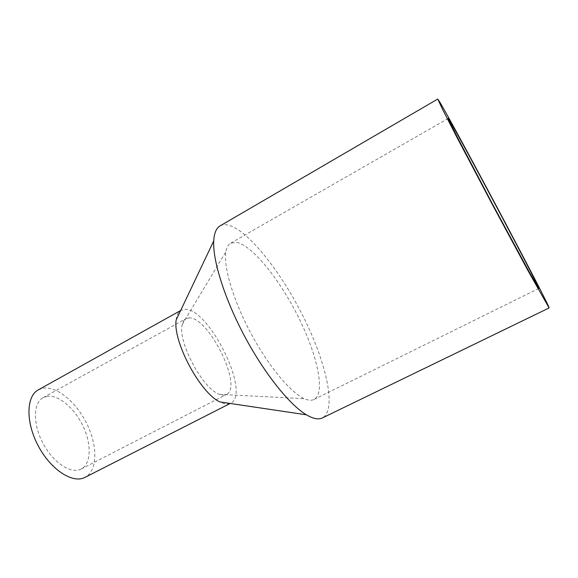 <?xml version="1.0" encoding="UTF-8"?>
<svg xmlns="http://www.w3.org/2000/svg" width="578" height="578" viewBox="0 0 578 578"><rect width="100%" height="100%" fill="white"/><g stroke="black" fill="none" stroke-linecap="round" stroke-linejoin="round"><path stroke-width="0.43" stroke-dasharray="2.89 2.17" d="M220.059 225.904C222.335 224.604 225.066 224.336 228.259 225.088C248.554 230.297 281.746 272.867 304.086 318.276C326.534 363.605 336.938 410.12 322.401 417.93M236.698 242.363C252.716 245.628 280.135 280.164 298.718 317.734C317.416 355.26 325.761 393.242 314.049 399.47C311.564 400.706 308.327 400.446 304.346 398.704C290.691 392.802 268.279 365.968 250.657 332.877C233.013 299.801 223.238 266.234 225.955 251.611C226.721 247.333 228.317 244.501 230.723 243.128L236.698 242.363M188.717 317.936C208.159 315.66 243.54 387.101 226.403 394.485C224.611 395.395 222.386 395.359 219.712 394.369C203.03 389.673 176.955 340.753 182.359 324.287C183.031 321.512 184.238 319.641 185.993 318.666L188.717 317.936M46.767 396.371C58.226 394.268 74.497 408.032 83.03 426.116C91.685 444.157 91.252 463.852 81.151 469.047C71.289 474.444 53.364 462.935 43.097 443.507C32.693 424.144 33.134 402.844 43.104 397.664L46.767 396.371M38.307 389.868L43.104 388.199C57.294 385.88 77.076 402.902 87.408 424.931C97.884 446.902 97.407 470.983 84.952 477.385M176.167 319.966C176.724 315.039 178.364 311.809 181.066 310.285L184.642 309.367C208.709 307.294 251.517 394.03 230.615 403.249C227.84 404.643 224.25 404.203 219.842 401.92M314.049 399.47L538.79 288.465M230.723 243.128L448.181 118.461M219.712 394.369L304.346 398.704M182.359 324.287L225.955 251.611M81.151 469.047L226.403 394.485M43.104 397.664L185.993 318.666M230.196 403.458L230.615 403.249M180.654 310.516L181.066 310.285"/><path stroke-width="0.87" d="M439.815 102.14C456.056 129.277 549.931 305.928 549.1 307.944L528.169 270.995L492.174 204.164L456.765 137.015L442.242 108.707L437.763 99.04L439.815 102.14M549.1 307.944L322.401 417.93C318.521 419.838 313.197 418.797 306.419 414.816C289.672 404.918 264.522 373.655 244.537 336.143C224.539 298.631 212.61 260.331 213.73 240.903C214.2 233.057 216.309 228.057 220.059 225.904L437.763 99.04M449.583 120.535C461.555 140.244 540.033 287.887 538.79 288.465L528.848 271.313L492.463 204.005L456.88 136.271L448.99 120.499L448.181 118.461L449.583 120.535M230.196 403.458L84.952 477.385C72.944 483.938 50.965 469.943 38.329 446.043C25.533 422.229 26.169 396.183 38.307 389.868L180.654 310.516M306.419 414.816L219.842 401.92C200.241 393.076 172.576 341.172 176.167 319.966L213.73 240.903"/></g></svg>
